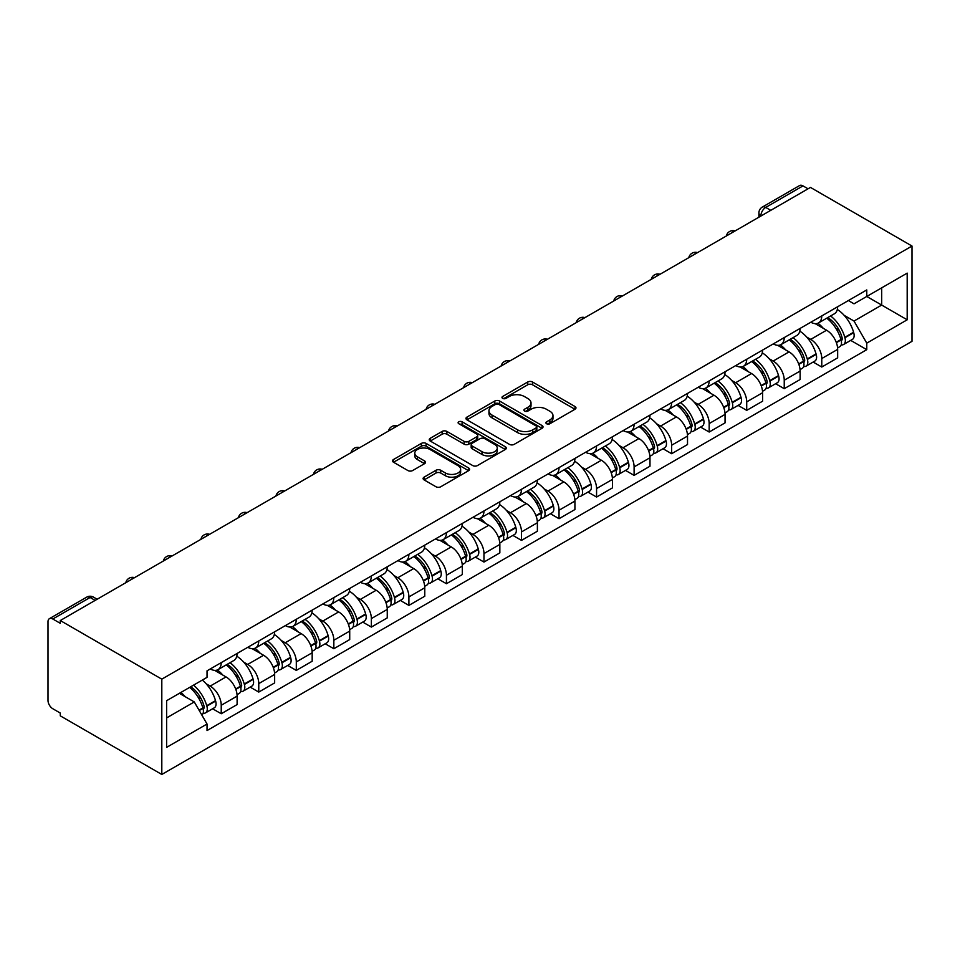 <?xml version="1.0" encoding="UTF-8"?>
<svg xmlns="http://www.w3.org/2000/svg" width="960" height="960" viewBox="0 0 960 960"><rect width="100%" height="100%" fill="white"/><g stroke="black" fill="none" stroke-linecap="round" stroke-linejoin="round"><path stroke-width="1.44" d="M546.588 423.744A2.34 1.344 0 0 0 549.9 423.744L574.992 409.26A3.336 1.932 0 0 0 575.976 407.892A3.336 1.932 0 0 0 574.992 406.524L532.488 381.984A3.336 1.932 0 0 0 527.76 381.984L502.668 396.468A2.34 1.344 0 0 0 501.984 397.428A2.34 1.344 0 0 0 502.668 398.376A2.34 1.344 0 0 0 505.968 398.376L509.22 396.504A10.692 6.168 0 0 1 524.34 396.504L527.88 398.556A10.692 6.168 0 0 1 531.012 402.912A10.692 6.168 0 0 1 527.88 407.28L524.628 409.152A2.34 1.344 0 0 0 523.944 410.112A2.34 1.344 0 0 0 524.628 411.06A2.34 1.344 0 0 0 527.94 411.06L531.18 409.188A10.692 6.168 0 0 1 546.3 409.188L549.84 411.228A10.692 6.168 0 0 1 552.972 415.596A10.692 6.168 0 0 1 549.84 419.952L546.588 421.836A2.34 1.344 0 0 0 545.904 422.784A2.34 1.344 0 0 0 546.588 423.744L546.588 421.836M424.08 477.156A3.336 1.932 0 0 0 423.108 478.524A3.336 1.932 0 0 0 424.08 479.88L436.008 486.768A3.336 1.932 0 0 0 440.736 486.768L468.6 470.676A3.336 1.932 0 0 0 469.584 469.32A3.336 1.932 0 0 0 468.6 467.952L426.096 443.412A3.336 1.932 0 0 0 421.368 443.412L393.504 459.504A3.336 1.932 0 0 0 392.52 460.86A3.336 1.932 0 0 0 393.504 462.228L407.904 470.544A3.336 1.932 0 0 0 412.632 470.544L424.56 463.656A3.336 1.932 0 0 0 425.532 462.3A3.336 1.932 0 0 0 424.56 460.932L417.408 456.804A8.94 5.16 0 0 1 414.792 453.156A8.94 5.16 0 0 1 420.312 448.392A8.94 5.16 0 0 1 430.044 449.508L458.028 465.672A8.94 5.16 0 0 1 460.644 469.32A8.94 5.16 0 0 1 455.136 474.084A8.94 5.16 0 0 1 445.392 472.968L440.736 470.268A3.336 1.932 0 0 0 436.008 470.268L424.08 477.156L424.08 479.88M161.808 679.152L60.276 620.532L810.468 187.416L912 246.036L161.808 679.152L161.808 774.456L912 341.328L912 246.036M509.46 444.36A3.336 1.932 0 0 0 514.176 444.36L542.052 428.28A3.336 1.932 0 0 0 543.024 426.912A3.336 1.932 0 0 0 542.052 425.544L499.536 401.004A3.336 1.932 0 0 0 494.82 401.004L466.944 417.096A3.336 1.932 0 0 0 465.972 418.452A3.336 1.932 0 0 0 466.944 419.82L509.46 444.36M459.732 424.248A2.34 1.344 0 0 1 462.108 424.572L462.108 421.8L505.32 446.748A3.336 1.932 0 0 1 506.304 448.116A3.336 1.932 0 0 1 505.32 449.472L477.456 465.564A3.336 1.932 0 0 1 472.728 465.564L430.224 441.024L430.224 438.3A3.336 1.932 0 0 0 429.24 439.656A3.336 1.932 0 0 0 430.224 441.024M430.224 438.3L442.152 431.412A3.336 1.932 0 0 1 446.868 431.412L464.112 441.36A3.336 1.932 0 0 0 468.84 441.36L476.748 436.8A3.336 1.932 0 0 0 477.72 435.432A3.336 1.932 0 0 0 476.748 434.064L458.796 423.708A2.34 1.344 0 0 1 458.112 422.748A2.34 1.344 0 0 1 459.552 421.5A2.34 1.344 0 0 1 462.108 421.8M60.276 620.532L60.276 623.316L52.812 619.008A6.804 3.924 -120 0 0 49.404 618.672A6.804 3.924 -120 0 0 48 621.792L48 700.416A6.804 3.924 -120 0 0 52.812 708.744L60.276 713.052L60.276 715.836L161.808 774.456M770.772 210.336L765.72 207.42A6.804 3.924 60 0 0 762.312 207.084L799.608 185.544A6.804 3.924 60 0 1 803.004 185.892L765.72 207.42A6.804 3.924 120 0 0 760.908 215.748L760.908 216.036M808.056 188.808L803.004 185.892M821.772 315.912A15.648 9.036 60 0 1 818.532 322.932L834.408 313.764A15.648 9.036 -120 0 0 837.648 306.744M806.7 337.068L810.708 339.384A15.648 9.036 60 0 1 821.772 358.548L837.66 349.38A15.648 9.036 -120 0 0 826.584 330.216L815.22 323.652M837.66 349.38L837.66 357.864L821.772 367.032L813.168 362.052M818.532 322.932A15.648 9.036 60 0 1 810.828 322.224M821.772 358.548L821.772 367.032M784.236 337.572A15.648 9.036 60 0 1 780.996 344.604L796.884 335.436A15.648 9.036 -120 0 0 800.124 328.404M775.632 383.724L784.236 388.692L800.124 379.524L800.124 371.052A15.648 9.036 -120 0 0 789.048 351.888L777.684 345.324M780.996 344.604A15.648 9.036 60 0 1 773.292 343.896M769.164 358.74L773.172 361.056A15.648 9.036 60 0 1 784.236 380.22L784.236 388.692M746.712 359.244A15.648 9.036 60 0 1 743.46 366.276L759.348 357.108A15.648 9.036 -120 0 0 762.588 350.076M738.096 405.396L746.712 410.364L762.588 401.196L762.588 392.724A15.648 9.036 -120 0 0 751.524 373.56L740.148 366.996M743.46 366.276A15.648 9.036 60 0 1 735.756 365.568M731.64 380.412L735.636 382.728A15.648 9.036 60 0 1 746.712 401.892L746.712 410.364M709.176 380.916A15.648 9.036 60 0 1 705.936 387.948L721.812 378.78A15.648 9.036 -120 0 0 725.052 371.748M700.56 427.068L709.176 432.036L725.052 422.868L725.052 414.396A15.648 9.036 -120 0 0 713.988 395.22L702.624 388.668M705.936 387.948A15.648 9.036 60 0 1 698.22 387.24M694.104 402.084L698.1 404.388A15.648 9.036 60 0 1 709.176 423.564L709.176 432.036M671.64 402.588A15.648 9.036 60 0 1 668.4 409.608L684.276 400.44A15.648 9.036 -120 0 0 687.516 393.42M663.024 448.74L671.64 453.708L687.516 444.54L687.516 436.068A15.648 9.036 -120 0 0 676.452 416.892L665.088 410.328M668.4 409.608A15.648 9.036 60 0 1 660.696 408.912M656.568 423.756L660.576 426.06A15.648 9.036 60 0 1 671.64 445.236L671.64 453.708M634.104 424.26A15.648 9.036 60 0 1 630.864 431.28L646.74 422.112A15.648 9.036 -120 0 0 649.98 415.092M625.488 470.4L634.104 475.38L649.98 466.212L649.98 457.74A15.648 9.036 -120 0 0 638.916 438.564L627.552 432M630.864 431.28A15.648 9.036 60 0 1 623.16 430.572M619.032 445.416L623.04 447.732A15.648 9.036 60 0 1 634.104 466.908L634.104 475.38M596.568 445.932A15.648 9.036 60 0 1 593.328 452.952L609.204 443.784A15.648 9.036 -120 0 0 612.456 436.764M587.964 492.072L596.568 497.052L612.456 487.884L612.456 479.4A15.648 9.036 -120 0 0 601.38 460.236L590.016 453.672M593.328 452.952A15.648 9.036 60 0 1 585.624 452.244M581.496 467.088L585.504 469.404A15.648 9.036 60 0 1 596.568 488.568L596.568 497.052M559.032 467.592A15.648 9.036 60 0 1 555.792 474.624L571.68 465.456A15.648 9.036 -120 0 0 574.92 458.424M550.428 513.744L559.032 518.712L574.92 509.544L574.92 501.072A15.648 9.036 -120 0 0 563.844 481.908L552.48 475.344M555.792 474.624A15.648 9.036 60 0 1 548.088 473.916M543.972 488.76L547.968 491.076A15.648 9.036 60 0 1 559.032 510.24L559.032 518.712M521.508 489.264A15.648 9.036 60 0 1 518.268 496.296L534.144 487.128A15.648 9.036 -120 0 0 537.384 480.096M512.892 535.416L521.508 540.384L537.384 531.216L537.384 522.744A15.648 9.036 -120 0 0 526.32 503.58L514.944 497.016M518.268 496.296A15.648 9.036 60 0 1 510.552 495.588M506.436 510.432L510.432 512.748A15.648 9.036 60 0 1 521.508 531.912L521.508 540.384M483.972 510.936A15.648 9.036 60 0 1 480.732 517.968L496.608 508.8A15.648 9.036 -120 0 0 499.848 501.768M475.356 557.088L483.972 562.056L499.848 552.888L499.848 544.416A15.648 9.036 -120 0 0 488.784 525.24L477.42 518.688M480.732 517.968A15.648 9.036 60 0 1 473.028 517.26M468.9 532.104L472.908 534.408A15.648 9.036 60 0 1 483.972 553.584L483.972 562.056M446.436 532.608A15.648 9.036 60 0 1 443.196 539.628L459.072 530.46A15.648 9.036 -120 0 0 462.312 523.44M437.82 578.76L446.436 583.728L462.312 574.56L462.312 566.088A15.648 9.036 -120 0 0 451.248 546.912L439.884 540.348M443.196 539.628A15.648 9.036 60 0 1 435.492 538.932M431.364 553.776L435.372 556.08A15.648 9.036 60 0 1 446.436 575.256L446.436 583.728M408.9 554.28A15.648 9.036 60 0 1 405.66 561.3L421.536 552.132A15.648 9.036 -120 0 0 424.776 545.112M400.296 600.42L408.9 605.4L424.776 596.232L424.776 587.76A15.648 9.036 -120 0 0 413.712 568.584L402.348 562.02M405.66 561.3A15.648 9.036 60 0 1 397.956 560.592M393.828 575.436L397.836 577.752A15.648 9.036 60 0 1 408.9 596.928L408.9 605.4M371.364 575.952A15.648 9.036 60 0 1 368.124 582.972L384.012 573.804A15.648 9.036 -120 0 0 387.252 566.784M362.76 622.092L371.364 627.072L387.252 617.904L387.252 609.42A15.648 9.036 -120 0 0 376.176 590.256L364.812 583.692M368.124 582.972A15.648 9.036 60 0 1 360.42 582.264M356.292 597.108L360.3 599.424A15.648 9.036 60 0 1 371.364 618.588L371.364 627.072M333.828 597.612A15.648 9.036 60 0 1 330.588 604.644L346.476 595.476A15.648 9.036 -120 0 0 349.716 588.444M325.224 643.764L333.84 648.732L349.716 639.564L349.716 631.092A15.648 9.036 -120 0 0 338.652 611.928L327.276 605.364M330.588 604.644A15.648 9.036 60 0 1 322.884 603.936M318.768 618.78L322.764 621.096A15.648 9.036 60 0 1 333.84 640.26L333.84 648.732M296.304 619.284A15.648 9.036 60 0 1 293.064 626.316L308.94 617.148A15.648 9.036 -120 0 0 312.18 610.116M287.688 665.436L296.304 670.404L312.18 661.236L312.18 652.764A15.648 9.036 -120 0 0 301.116 633.6L289.752 627.036M293.064 626.316A15.648 9.036 60 0 1 285.348 625.608M281.232 640.452L285.228 642.768A15.648 9.036 60 0 1 296.304 661.932L296.304 670.404M258.768 640.956A15.648 9.036 60 0 1 255.528 647.988L271.404 638.82A15.648 9.036 -120 0 0 274.644 631.788M250.152 687.108L258.768 692.076L274.644 682.908L274.644 674.436A15.648 9.036 -120 0 0 263.58 655.26L252.216 648.708M255.528 647.988A15.648 9.036 60 0 1 247.824 647.28M243.696 662.124L247.704 664.428A15.648 9.036 60 0 1 258.768 683.604L258.768 692.076M221.232 662.628A15.648 9.036 60 0 1 217.992 669.648L233.868 660.48A15.648 9.036 -120 0 0 237.108 653.46M212.616 708.78L221.232 713.748L237.108 704.58L237.108 696.108A15.648 9.036 -120 0 0 226.044 676.932L214.68 670.368M217.992 669.648A15.648 9.036 60 0 1 210.288 668.952M206.16 683.796L210.168 686.1A15.648 9.036 60 0 1 221.232 705.276L221.232 713.748M848.364 300.552L854.016 303.828L907.188 273.12L881.688 287.844L881.688 305.076L854.016 321.048L844.236 315.396M166.62 717.912L194.28 701.94L207.036 724.02L166.62 747.36L166.62 700.692L207.036 677.352L207.036 670.824L866.772 289.932L866.772 296.46L907.188 319.8L866.772 343.14L854.016 321.048M907.188 273.12L907.188 319.8M207.036 724.02L207.036 730.56L866.772 349.668L866.772 343.14M194.28 701.94L179.364 693.324M850.692 340.38L866.772 349.668M547.524 424.068L549.84 422.736A10.692 6.168 0 0 0 552.972 418.368L552.972 415.596M531.012 402.912L531.012 405.696A10.692 6.168 0 0 1 527.88 410.052L525.564 411.396M574.944 409.284L532.488 384.768A3.336 1.932 0 0 0 527.76 384.768L503.604 398.712M542.004 428.304L499.536 403.788A3.336 1.932 0 0 0 494.82 403.788L466.992 419.844M536.148 427.86A2.34 1.344 0 0 0 536.832 426.912A2.34 1.344 0 0 0 536.148 425.952L498.828 404.412A2.34 1.344 0 0 0 495.528 404.412L492.096 406.392A10.692 6.168 0 0 0 488.964 410.748A10.692 6.168 0 0 0 492.096 415.116L517.608 429.84A10.692 6.168 0 0 0 532.716 429.84L536.148 427.86L536.148 430.644A2.34 1.344 0 0 0 536.832 429.684L536.832 426.912M488.964 410.748L488.964 413.532A10.692 6.168 0 0 0 492.096 417.9L492.096 415.116M536.148 430.644L532.716 432.624A10.692 6.168 0 0 1 517.608 432.624L492.096 417.9M430.272 441.048L442.152 434.184L442.152 431.412M477.72 435.432L477.72 438.216A3.336 1.932 0 0 1 476.748 439.572L468.84 444.144A3.336 1.932 0 0 1 464.112 444.144L446.868 434.184A3.336 1.932 0 0 0 442.152 434.184M462.108 424.572L505.284 449.508M482.004 451.692A8.94 5.16 0 0 0 491.736 452.808A8.94 5.16 0 0 0 497.256 448.044A8.94 5.16 0 0 0 494.64 444.396L484.776 438.708A3.336 1.932 0 0 0 480.06 438.708L472.14 443.268A3.336 1.932 0 0 0 471.168 444.636A3.336 1.932 0 0 0 472.14 446.004L482.004 451.692L482.004 454.476A8.94 5.16 0 0 0 491.736 455.592A8.94 5.16 0 0 0 497.256 450.828L497.256 448.044M471.168 444.636L471.168 447.42A3.336 1.932 0 0 0 472.14 448.776L472.14 446.004M482.004 454.476L472.14 448.776M460.644 469.32L460.644 472.092A8.94 5.16 0 0 1 455.136 476.856A8.94 5.16 0 0 1 445.392 475.74L440.736 473.052A3.336 1.932 0 0 0 436.008 473.052L424.128 479.904M414.792 453.156L414.792 455.94A8.94 5.16 0 0 0 417.408 459.588L417.408 456.804M424.512 463.68L417.408 459.588M468.552 470.7L426.096 446.184A3.336 1.932 0 0 0 421.368 446.184L393.54 462.252M827.676 317.652A21.432 12.372 60 0 1 827.784 317.712A21.432 12.372 60 0 1 841.896 336.948L842.016 337.392A4.164 2.412 60 0 1 841.368 340.668A4.164 2.412 60 0 1 841.272 340.716M826.74 318.192A25.86 14.928 60 0 1 840.96 339.528L841.08 339.972A8.592 4.956 60 0 1 839.724 346.716L837.588 347.952M841.188 344.82A8.592 4.956 -120 0 0 843.576 344.496A8.592 4.956 -120 0 0 844.932 337.752L844.8 337.308A25.86 14.928 -120 0 0 830.592 315.972M837.324 309.492A25.86 14.928 60 0 1 853.584 332.232L853.716 332.676A8.592 4.956 60 0 1 852.36 339.432L843.576 344.496M817.92 323.232A25.86 14.928 60 0 1 823.32 328.332M835.896 328.368L839.196 330.276M790.152 339.324A21.432 12.372 60 0 1 790.26 339.384A21.432 12.372 60 0 1 804.36 358.62L804.492 359.064A4.164 2.412 60 0 1 803.832 362.34A4.164 2.412 60 0 1 803.736 362.388M789.204 339.864A25.86 14.928 60 0 1 803.424 361.2L803.544 361.644A8.592 4.956 60 0 1 802.188 368.388L800.052 369.624M803.664 366.492A8.592 4.956 -120 0 0 806.04 366.168A8.592 4.956 -120 0 0 807.396 359.424L807.276 358.98A25.86 14.928 -120 0 0 793.056 337.644M799.8 331.152A25.86 14.928 60 0 1 816.048 353.904L816.18 354.348A8.592 4.956 60 0 1 814.824 361.092L806.04 366.168M780.384 344.904A25.86 14.928 60 0 1 785.796 350.004M798.36 350.04L801.66 351.936M752.616 360.996A21.432 12.372 60 0 1 752.724 361.056A21.432 12.372 60 0 1 766.824 380.292L766.956 380.736A4.164 2.412 60 0 1 766.296 384.012A4.164 2.412 60 0 1 766.2 384.06M751.68 361.536A25.86 14.928 60 0 1 765.888 382.872L766.02 383.316A8.592 4.956 60 0 1 764.652 390.06L762.516 391.296M766.128 388.164A8.592 4.956 -120 0 0 768.504 387.84A8.592 4.956 -120 0 0 769.86 381.096L769.74 380.652A25.86 14.928 -120 0 0 755.52 359.316M762.264 352.824A25.86 14.928 60 0 1 778.524 375.576L778.644 376.02A8.592 4.956 60 0 1 777.288 382.764L768.504 387.84M742.86 366.576A25.86 14.928 60 0 1 748.26 371.676M760.824 371.712L764.124 373.608M715.08 382.656A21.432 12.372 60 0 1 715.188 382.728A21.432 12.372 60 0 1 729.288 401.964L729.42 402.408A4.164 2.412 60 0 1 728.76 405.672A4.164 2.412 60 0 1 728.664 405.732M714.144 383.208A25.86 14.928 60 0 1 728.352 404.544L728.484 404.988A8.592 4.956 60 0 1 727.128 411.732L724.992 412.968M728.592 409.824A8.592 4.956 -120 0 0 730.968 409.512A8.592 4.956 -120 0 0 732.324 402.756L732.204 402.312A25.86 14.928 -120 0 0 717.996 380.976M724.728 374.496A25.86 14.928 60 0 1 740.988 397.248L741.108 397.692A8.592 4.956 60 0 1 739.752 404.436L730.968 409.512M705.324 388.248A25.86 14.928 60 0 1 710.724 393.336M723.3 393.372L726.588 395.28M677.544 404.328A21.432 12.372 60 0 1 677.652 404.388A21.432 12.372 60 0 1 691.764 423.624L691.884 424.068A4.164 2.412 60 0 1 691.224 427.344A4.164 2.412 60 0 1 691.128 427.392M676.608 404.868A25.86 14.928 60 0 1 690.816 426.204L690.948 426.648A8.592 4.956 60 0 1 689.592 433.404L687.456 434.628M691.056 431.496A8.592 4.956 -120 0 0 693.444 431.172A8.592 4.956 -120 0 0 694.8 424.428L694.668 423.984A25.86 14.928 -120 0 0 680.46 402.648M687.192 396.168A25.86 14.928 60 0 1 703.452 418.92L703.572 419.364A8.592 4.956 60 0 1 702.216 426.108L693.444 431.172M667.788 409.92A25.86 14.928 60 0 1 673.188 415.008M685.764 415.044L689.064 416.952M640.008 426A21.432 12.372 60 0 1 640.116 426.06A21.432 12.372 60 0 1 654.228 445.296L654.348 445.74A4.164 2.412 60 0 1 653.688 449.016A4.164 2.412 60 0 1 653.604 449.064M639.072 426.54A25.86 14.928 60 0 1 653.28 447.876L653.412 448.32A8.592 4.956 60 0 1 652.056 455.064L649.92 456.3M653.52 453.168A8.592 4.956 -120 0 0 655.908 452.844A8.592 4.956 -120 0 0 657.264 446.1L657.132 445.656A25.86 14.928 -120 0 0 642.924 424.32M649.656 417.84A25.86 14.928 60 0 1 665.916 440.592L666.048 441.036A8.592 4.956 60 0 1 664.692 447.78L655.908 452.844M630.252 431.58A25.86 14.928 60 0 1 635.652 436.68M648.228 436.716L651.528 438.624M602.484 447.672A21.432 12.372 60 0 1 602.592 447.732A21.432 12.372 60 0 1 616.692 466.968L616.812 467.412A4.164 2.412 60 0 1 616.164 470.688A4.164 2.412 60 0 1 616.068 470.736M601.536 448.212A25.86 14.928 60 0 1 615.756 469.548L615.876 469.992A8.592 4.956 60 0 1 614.52 476.736L612.384 477.972M615.996 474.84A8.592 4.956 -120 0 0 618.372 474.516A8.592 4.956 -120 0 0 619.728 467.772L619.596 467.328A25.86 14.928 -120 0 0 605.388 445.992M612.132 439.512A25.86 14.928 60 0 1 628.38 462.252L628.512 462.696A8.592 4.956 60 0 1 627.156 469.452L618.372 474.516M592.716 453.252A25.86 14.928 60 0 1 598.116 458.352M610.692 458.388L613.992 460.296M564.948 469.344A21.432 12.372 60 0 1 565.056 469.404A21.432 12.372 60 0 1 579.156 488.64L579.288 489.084A4.164 2.412 60 0 1 578.628 492.36A4.164 2.412 60 0 1 578.532 492.408M564.012 469.884A25.86 14.928 60 0 1 578.22 491.22L578.34 491.664A8.592 4.956 60 0 1 576.984 498.408L574.848 499.644M578.46 496.512A8.592 4.956 -120 0 0 580.836 496.188A8.592 4.956 -120 0 0 582.192 489.444L582.072 489A25.86 14.928 -120 0 0 567.852 467.664M574.596 461.172A25.86 14.928 60 0 1 590.844 483.924L590.976 484.368A8.592 4.956 60 0 1 589.62 491.112L580.836 496.188M555.192 474.924A25.86 14.928 60 0 1 560.592 480.024M573.156 480.06L576.456 481.956M527.412 491.016A21.432 12.372 60 0 1 527.52 491.076A21.432 12.372 60 0 1 541.62 510.312L541.752 510.756A4.164 2.412 60 0 1 541.092 514.032A4.164 2.412 60 0 1 540.996 514.08M526.476 491.556A25.86 14.928 60 0 1 540.684 512.892L540.816 513.336A8.592 4.956 60 0 1 539.448 520.08L537.312 521.316M540.924 518.184A8.592 4.956 -120 0 0 543.3 517.86A8.592 4.956 -120 0 0 544.656 511.116L544.536 510.672A25.86 14.928 -120 0 0 530.328 489.324M537.06 482.844A25.86 14.928 60 0 1 553.32 505.596L553.44 506.04A8.592 4.956 60 0 1 552.084 512.784L543.3 517.86M517.656 496.596A25.86 14.928 60 0 1 523.056 501.696M535.632 501.732L538.92 503.628M489.876 512.676A21.432 12.372 60 0 1 489.984 512.748A21.432 12.372 60 0 1 504.084 531.984L504.216 532.428A4.164 2.412 60 0 1 503.556 535.692A4.164 2.412 60 0 1 503.46 535.74M488.94 513.228A25.86 14.928 60 0 1 503.148 534.564L503.28 535.008A8.592 4.956 60 0 1 501.924 541.752L499.788 542.988M503.388 539.844A8.592 4.956 -120 0 0 505.764 539.532A8.592 4.956 -120 0 0 507.132 532.776L507 532.332A25.86 14.928 -120 0 0 492.792 510.996M499.524 504.516A25.86 14.928 60 0 1 515.784 527.268L515.904 527.712A8.592 4.956 60 0 1 514.548 534.456L505.764 539.532M480.12 518.268A25.86 14.928 60 0 1 485.52 523.356M498.096 523.392L501.384 525.3M452.34 534.348A21.432 12.372 60 0 1 452.448 534.408A21.432 12.372 60 0 1 466.56 553.644L466.68 554.088A4.164 2.412 60 0 1 466.02 557.364A4.164 2.412 60 0 1 465.924 557.412M451.404 534.888A25.86 14.928 60 0 1 465.612 556.224L465.744 556.668A8.592 4.956 60 0 1 464.388 563.424L462.252 564.648M465.852 561.516A8.592 4.956 -120 0 0 468.24 561.192A8.592 4.956 -120 0 0 469.596 554.448L469.464 554.004A25.86 14.928 -120 0 0 455.256 532.668M461.988 526.188A25.86 14.928 60 0 1 478.248 548.94L478.38 549.384A8.592 4.956 60 0 1 477.012 556.128L468.24 561.192M442.584 539.928A25.86 14.928 60 0 1 447.984 545.028M460.56 545.064L463.86 546.972M414.804 556.02A21.432 12.372 60 0 1 414.912 556.08A21.432 12.372 60 0 1 429.024 575.316L429.144 575.76A4.164 2.412 60 0 1 428.496 579.036A4.164 2.412 60 0 1 428.4 579.084M413.868 556.56A25.86 14.928 60 0 1 428.088 577.896L428.208 578.34A8.592 4.956 60 0 1 426.852 585.084L424.716 586.32M428.316 583.188A8.592 4.956 -120 0 0 430.704 582.864A8.592 4.956 -120 0 0 432.06 576.12L431.928 575.676A25.86 14.928 -120 0 0 417.72 554.34M424.452 547.86A25.86 14.928 60 0 1 440.712 570.612L440.844 571.056A8.592 4.956 60 0 1 439.488 577.8L430.704 582.864M405.048 561.6A25.86 14.928 60 0 1 410.448 566.7M423.024 566.736L426.324 568.644M377.28 577.692A21.432 12.372 60 0 1 377.388 577.752A21.432 12.372 60 0 1 391.488 596.988L391.62 597.432A4.164 2.412 60 0 1 390.96 600.708A4.164 2.412 60 0 1 390.864 600.756M376.332 578.232A25.86 14.928 60 0 1 390.552 599.568L390.672 600.012A8.592 4.956 60 0 1 389.316 606.756L387.18 607.992M390.792 604.86A8.592 4.956 -120 0 0 393.168 604.536A8.592 4.956 -120 0 0 394.524 597.792L394.404 597.348A25.86 14.928 -120 0 0 380.184 576.012M386.928 569.532A25.86 14.928 60 0 1 403.176 592.272L403.308 592.716A8.592 4.956 60 0 1 401.952 599.472L393.168 604.536M367.512 583.272A25.86 14.928 60 0 1 372.924 588.372M385.488 588.408L388.788 590.316M339.744 599.364A21.432 12.372 60 0 1 339.852 599.424A21.432 12.372 60 0 1 353.952 618.66L354.084 619.104A4.164 2.412 60 0 1 353.424 622.38A4.164 2.412 60 0 1 353.328 622.428M338.808 599.904A25.86 14.928 60 0 1 353.016 621.24L353.136 621.684A8.592 4.956 60 0 1 351.78 628.428L349.644 629.664M353.256 626.532A8.592 4.956 -120 0 0 355.632 626.208A8.592 4.956 -120 0 0 356.988 619.464L356.868 619.02A25.86 14.928 -120 0 0 342.648 597.684M349.392 591.192A25.86 14.928 60 0 1 365.652 613.944L365.772 614.388A8.592 4.956 60 0 1 364.416 621.132L355.632 626.208M329.988 604.944A25.86 14.928 60 0 1 335.388 610.044M347.952 610.08L351.252 611.976M302.208 621.036A21.432 12.372 60 0 1 302.316 621.096A21.432 12.372 60 0 1 316.416 640.332L316.548 640.776A4.164 2.412 60 0 1 315.888 644.052A4.164 2.412 60 0 1 315.792 644.1M301.272 621.576A25.86 14.928 60 0 1 315.48 642.912L315.612 643.356A8.592 4.956 60 0 1 314.256 650.1L312.12 651.336M315.72 648.204A8.592 4.956 -120 0 0 318.096 647.88A8.592 4.956 -120 0 0 319.452 641.136L319.332 640.692A25.86 14.928 -120 0 0 305.124 619.344M311.856 612.864A25.86 14.928 60 0 1 328.116 635.616L328.236 636.06A8.592 4.956 60 0 1 326.88 642.804L318.096 647.88M292.452 626.616A25.86 14.928 60 0 1 297.852 631.716M310.428 631.752L313.716 633.648M264.672 642.696A21.432 12.372 60 0 1 264.78 642.768A21.432 12.372 60 0 1 278.892 662.004L279.012 662.448A4.164 2.412 60 0 1 278.352 665.712A4.164 2.412 60 0 1 278.256 665.76M263.736 643.248A25.86 14.928 60 0 1 277.944 664.584L278.076 665.028A8.592 4.956 60 0 1 276.72 671.772L274.584 673.008M278.184 669.864A8.592 4.956 -120 0 0 280.572 669.552A8.592 4.956 -120 0 0 281.928 662.796L281.796 662.352A25.86 14.928 -120 0 0 267.588 641.016M274.32 634.536A25.86 14.928 60 0 1 290.58 657.288L290.7 657.732A8.592 4.956 60 0 1 289.344 664.476L280.572 669.552M254.916 648.288A25.86 14.928 60 0 1 260.316 653.376M272.892 653.412L276.192 655.32M227.136 664.368A21.432 12.372 60 0 1 227.244 664.428A21.432 12.372 60 0 1 241.356 683.664L241.476 684.108A4.164 2.412 60 0 1 240.816 687.384A4.164 2.412 60 0 1 240.732 687.432M226.2 664.908A25.86 14.928 60 0 1 240.408 686.244L240.54 686.688A8.592 4.956 60 0 1 239.184 693.444L237.048 694.668M240.648 691.536A8.592 4.956 -120 0 0 243.036 691.212A8.592 4.956 -120 0 0 244.392 684.468L244.26 684.024A25.86 14.928 -120 0 0 230.052 662.688M236.784 656.208A25.86 14.928 60 0 1 253.044 678.96L253.176 679.404A8.592 4.956 60 0 1 251.82 686.148L243.036 691.212M217.38 669.948A25.86 14.928 60 0 1 222.78 675.048M235.356 675.084L238.656 676.992M190.764 686.748A21.432 12.372 60 0 1 203.82 705.336L203.94 705.78A4.164 2.412 60 0 1 203.292 709.056A4.164 2.412 60 0 1 203.196 709.104M189.672 687.372A25.86 14.928 60 0 1 202.884 707.916L203.004 708.36A8.592 4.956 60 0 1 201.828 714.996M203.124 713.208A8.592 4.956 -120 0 0 205.5 712.884A8.592 4.956 -120 0 0 206.856 706.14L206.724 705.696A25.86 14.928 -120 0 0 193.524 685.152M202.308 680.088A25.86 14.928 60 0 1 215.508 700.632L215.64 701.076A8.592 4.956 60 0 1 214.284 707.82L205.5 712.884M180.888 692.448A25.86 14.928 60 0 1 185.244 696.72M197.82 696.756L201.12 698.664M761.148 215.892L760.908 215.748A6.804 3.924 0 0 1 758.904 212.976L758.904 217.176M258.768 683.604L274.644 674.436M296.304 661.932L312.18 652.764M333.84 640.26L349.716 631.092M371.364 618.588L387.252 609.42M408.9 596.928L424.776 587.76M446.436 575.256L462.312 566.088M483.972 553.584L499.848 544.416M521.508 531.912L537.384 522.744M559.032 510.24L574.92 501.072M596.568 488.568L612.456 479.4M634.104 466.908L649.98 457.74M671.64 445.236L687.516 436.068M709.176 423.564L725.052 414.396M746.712 401.892L762.588 392.724M784.236 380.22L800.124 371.052M221.232 705.276L237.108 696.108M210.168 686.1L226.044 676.932M247.704 664.428L263.58 655.26M285.228 642.768L301.116 633.6M322.764 621.096L338.652 611.928M360.3 599.424L376.176 590.256M397.836 577.752L413.712 568.584M435.372 556.08L451.248 546.912M472.908 534.408L488.784 525.24M510.432 512.748L526.32 503.58M547.968 491.076L563.844 481.908M585.504 469.404L601.38 460.236M623.04 447.732L638.916 438.564M660.576 426.06L676.452 416.892M698.1 404.388L713.988 395.22M735.636 382.728L751.524 373.56M773.172 361.056L789.048 351.888M810.708 339.384L826.584 330.216M734.496 231.276A6.804 3.924 120 0 0 731.496 233.016M696.96 252.948A6.804 3.924 120 0 0 693.96 254.676M659.424 274.62A6.804 3.924 120 0 0 656.424 276.348M621.888 296.292A6.804 3.924 120 0 0 618.888 298.02M584.364 317.952A6.804 3.924 120 0 0 581.352 319.692M546.828 339.624A6.804 3.924 120 0 0 543.816 341.364M509.292 361.296A6.804 3.924 120 0 0 506.292 363.036M471.756 382.968A6.804 3.924 120 0 0 468.756 384.696M434.22 404.64A6.804 3.924 120 0 0 431.22 406.368M396.696 426.312A6.804 3.924 120 0 0 393.684 428.04M359.16 447.972A6.804 3.924 120 0 0 356.148 449.712M321.624 469.644A6.804 3.924 120 0 0 318.612 471.384M284.088 491.316A6.804 3.924 120 0 0 281.088 493.056M246.552 512.988A6.804 3.924 120 0 0 243.552 514.716M209.016 534.66A6.804 3.924 120 0 0 206.016 536.388M171.492 556.32A6.804 3.924 120 0 0 168.48 558.06M133.956 577.992A6.804 3.924 120 0 0 130.944 579.732M95.16 600.396L90.108 597.48L52.812 619.008M97.152 599.244L93.504 597.144A6.804 3.924 120 0 0 90.108 597.48A6.804 3.924 60 0 0 86.7 597.144L49.404 618.672M549.84 422.736L549.84 419.952M524.628 411.06L524.628 409.152M527.88 410.052L527.88 407.28M502.668 398.376L502.668 396.468M527.76 384.768L527.76 381.984M532.488 384.768L532.488 381.984M574.992 409.26L574.992 406.524M466.944 419.82L466.944 417.096M494.82 403.788L494.82 401.004M499.536 403.788L499.536 401.004M542.052 428.28L542.052 425.544M517.608 432.624L517.608 429.84M532.716 432.624L532.716 429.84M446.868 434.184L446.868 431.412M464.112 444.144L464.112 441.36M468.84 444.144L468.84 441.36M476.748 439.572L476.748 436.8M505.32 449.472L505.32 446.748M436.008 473.052L436.008 470.268M440.736 473.052L440.736 470.268M445.392 475.74L445.392 472.968M424.56 463.656L424.56 460.932M393.504 462.228L393.504 459.504M421.368 446.184L421.368 443.412M426.096 446.184L426.096 443.412M468.6 470.676L468.6 467.952M836.376 342.684L841.08 339.972M844.932 337.752L853.716 332.676M844.8 337.308L853.584 332.232M840.948 339.492L842.22 338.76M836.22 342.264L840.96 339.528M798.84 364.356L803.544 361.644M807.396 359.424L816.18 354.348M807.276 358.98L816.048 353.904M803.412 361.164L804.696 360.432M798.684 363.936L803.424 361.2M761.316 386.028L766.02 383.316M769.86 381.096L778.644 376.02M769.74 380.652L778.524 375.576M761.148 385.608L767.16 382.104M723.78 407.7L728.484 404.988M732.324 402.756L741.108 397.692M732.204 402.312L740.988 397.248M723.612 407.268L729.624 403.764M686.244 429.372L690.948 426.648M694.8 424.428L703.572 419.364M694.668 423.984L703.452 418.92M686.088 428.94L692.088 425.436M648.708 451.044L653.412 448.32M657.264 446.1L666.048 441.036M657.132 445.656L665.916 440.592M653.28 447.852L654.552 447.108M648.552 450.612L653.28 447.876M611.172 472.704L615.876 469.992M619.728 467.772L628.512 462.696M619.596 467.328L628.38 462.252M615.744 469.512L617.028 468.78M611.016 472.284L615.756 469.548M573.636 494.376L578.34 491.664M582.192 489.444L590.976 484.368M582.072 489L590.844 483.924M578.208 491.184L579.492 490.452M573.48 493.956L578.22 491.22M536.112 516.048L540.816 513.336M544.656 511.116L553.44 506.04M544.536 510.672L553.32 505.596M535.944 515.628L541.956 512.124M498.576 537.72L503.28 535.008M507.132 532.776L515.904 527.712M507 532.332L515.784 527.268M498.42 537.288L504.42 533.784M461.04 559.392L465.744 556.668M469.596 554.448L478.38 549.384M469.464 554.004L478.248 548.94M460.884 558.96L466.884 555.456M423.504 581.064L428.208 578.34M432.06 576.12L440.844 571.056M431.928 575.676L440.712 570.612M428.076 577.872L429.348 577.128M423.348 580.632L428.088 577.896M385.968 602.724L390.672 600.012M394.524 597.792L403.308 592.716M394.404 597.348L403.176 592.272M390.54 599.532L391.824 598.8M385.812 602.304L390.552 599.568M348.432 624.396L353.136 621.684M356.988 619.464L365.772 614.388M356.868 619.02L365.652 613.944M353.004 621.204L354.288 620.472M348.276 623.976L353.016 621.24M310.908 646.068L315.612 643.356M319.452 641.136L328.236 636.06M319.332 640.692L328.116 635.616M310.74 645.648L316.752 642.132M273.372 667.74L278.076 665.028M281.928 662.796L290.7 657.732M281.796 662.352L290.58 657.288M273.216 667.308L279.216 663.804M235.836 689.412L240.54 686.688M244.392 684.468L253.176 679.404M244.26 684.024L253.044 678.96M235.68 688.98L241.68 685.476M199.248 710.532L203.004 708.36M206.856 706.14L215.64 701.076M206.724 705.696L215.508 700.632M202.872 707.892L204.156 707.148M199.02 710.148L202.884 707.916M735.072 230.94A6.804 6.804 0 0 0 726.336 235.98M697.536 252.612A6.804 6.804 0 0 0 688.812 257.652M660 274.284A6.804 6.804 0 0 0 651.276 279.324M622.476 295.956A6.804 6.804 0 0 0 613.74 300.996M584.94 317.628A6.804 6.804 0 0 0 576.204 322.668M547.404 339.288A6.804 6.804 0 0 0 538.668 344.328M509.868 360.96A6.804 6.804 0 0 0 501.144 366M472.332 382.632A6.804 6.804 0 0 0 463.608 387.672M434.796 404.304A6.804 6.804 0 0 0 426.072 409.344M397.272 425.976A6.804 6.804 0 0 0 388.536 431.016M359.736 447.648A6.804 6.804 0 0 0 351 452.688M322.2 469.308A6.804 6.804 0 0 0 313.464 474.348M284.664 490.98A6.804 6.804 0 0 0 275.94 496.02M247.128 512.652A6.804 6.804 0 0 0 238.404 517.692M209.604 534.324A6.804 6.804 0 0 0 200.868 539.364M172.068 555.996A6.804 6.804 0 0 0 163.332 561.036M134.532 577.668A6.804 6.804 0 0 0 125.796 582.708M93.504 597.144A6.804 6.804 0 0 0 86.7 597.144M762.312 207.084A6.804 6.804 0 0 0 758.904 212.976"/></g></svg>
